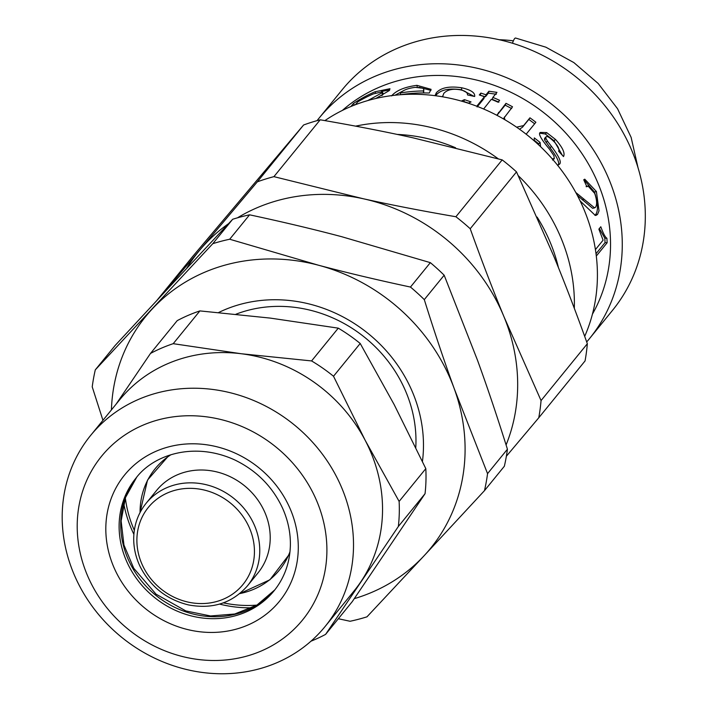 <?xml version="1.0" encoding="UTF-8"?>
<svg xmlns="http://www.w3.org/2000/svg" width="709" height="709" viewBox="0 0 709 709"><rect width="100%" height="100%" fill="white"/><g stroke="black" fill="none" stroke-linecap="round" stroke-linejoin="round"><path stroke-width="1.06" d="M513.36 40.865A129.623 117.304 -140.8 0 0 499.207 39.731M317.056 120.654A174.458 157.868 39.2 0 1 318.961 118.27L342.004 89.972A174.458 157.868 39.2 0 1 508.052 41.946A174.458 157.868 39.2 0 1 639.376 172.429A174.458 157.868 39.2 0 1 612.558 310.294L589.516 338.592A174.458 157.868 39.2 0 1 586.697 341.942M318.961 118.27A174.458 157.868 39.2 0 1 485.018 70.244A174.458 157.868 39.2 0 1 616.334 200.727A174.458 157.868 39.2 0 1 589.516 338.592M342.358 110.427A163.114 147.605 39.2 0 1 604.981 203.527A163.114 147.605 39.2 0 1 592.458 314.087M575.797 192.502L594.585 207.861L595.525 207.25C597.226 204.724 596.943 200.089 594.683 193.362L587.965 185.953L586.884 186.768L583.746 179.785L584.748 179.173L596.393 191.51L599.025 210.848L597.527 214.419L595.985 215.403L595.303 215.412L580.122 200.922M391.563 95.91C396.269 90.486 404.715 86.959 416.927 85.337L431.081 89.334L429.237 93.021A163.114 147.605 -140.8 0 0 399.982 94.767M350.928 106.51L353.339 103.549A163.114 147.605 39.2 0 1 374.928 91.789L389.968 88.722L389.303 90.557L375.832 98.48M461.311 101.086L464.413 99.65L471.042 101.919L468.312 103.23M435.016 95.68L436.319 92.808C440.936 87.624 449.4 85.949 461.719 87.783C470.98 89.883 475.287 92.79 474.658 96.495L467.506 94.944C467.639 92.569 465.272 90.876 460.389 89.848C452.812 88.448 447.255 89.644 443.745 93.464L442.611 96.823M476.776 106.235L484.433 96.716A163.114 147.605 -140.8 0 0 479.311 94.979L480.853 93.083A163.114 147.605 39.2 0 1 485.984 94.811L488.9 91.239L496.965 92.365L492.852 97.417A163.114 147.605 39.2 0 1 499.623 100.306L498.072 102.211A163.114 147.605 -140.8 0 0 491.302 99.313L483.698 108.911M497.16 115.452L497.443 114.202M497.239 114.796L505.987 103.346A163.114 147.605 39.2 0 1 512.527 106.802L504.294 117.623L504.959 119.786M503.523 118.952L504.56 116.888L503.594 118.988M516.604 127.195L523.632 125.564L529.942 117.818A163.114 147.605 39.2 0 1 535.88 122.267L526.158 134.205M534.152 140.816L534.32 137.909L540.09 142.42L540.595 146.71M552.169 158.789L554.278 158.665L553.906 155.679L549.502 149.218C540.932 138.991 537.892 133.389 540.391 132.423L546.674 132.583L555.475 139.425C562.583 147.348 565.268 153.064 563.513 156.565L558.657 151.274C559.543 149.209 558.054 146.045 554.19 141.8C549.484 137.245 546.736 135.632 545.948 136.97L545.921 138.459L547.437 141.1L551.487 146.417C559.339 156.786 561.927 162.769 559.25 164.346L557.513 165.153M544.689 138.264L546.001 136.917L544.583 138.37L544.547 139.85L550.024 147.72C557.761 157.965 560.296 163.876 557.637 165.472M595.427 249.603L603.093 240.183L598.866 229.131L600.798 226.756C603.253 233.5 605.291 237.329 606.895 238.233A163.114 147.605 39.2 0 1 607.134 242.762L596.304 256.046M599.362 228.52L604.812 238.171L605.052 242.638L596.021 253.725M605.052 242.638L607.134 242.762M604.812 238.171L606.895 238.233M583.861 179.696L594.461 192.059C598.068 203.27 598.423 210.83 595.516 214.738L594.913 215.323M577.339 195.392L592.591 208.286L594.585 207.861M539.974 133.221L545.327 134.001L554.021 140.737L562.352 155.262M534.081 140.169L538.734 143.83L538.494 144.733M550.024 147.72L551.487 146.417M546.036 142.465L547.437 141.1M544.547 139.85L545.921 138.459M545.327 134.001L546.674 132.583M538.734 143.83L540.09 142.42M519.529 129.242L522.515 127.168L528.825 119.422L534.692 123.809M497.204 115.026L505.189 105.145L511.641 108.548M528.825 119.422L529.942 117.818M505.189 105.145L505.987 103.346M492.852 97.417L492.223 99.287L498.906 102.149M480.188 95.263L485.452 96.725L488.359 93.145L496.335 94.235M477.113 106.962L483.901 98.622L484.433 96.716M488.359 93.145L488.9 91.239M485.452 96.725L485.984 94.811M480.392 95.015L480.853 93.083M463.792 101.812L464.413 99.65M435.707 95.768L436.363 94.838C440.971 89.662 449.355 87.978 461.506 89.777L474.055 96.344M464.067 101.617L468.578 103.133M381.539 91.443L389.746 89.928M381.921 95.618L383.197 93.73L382.346 91.807L373.404 93.88A163.114 147.605 -140.8 0 0 357.753 101.857L355.422 104.71M367.829 100.563L381.956 92.817L382.346 91.807M354.482 105.074L353.339 103.549M418.877 87.26L430.957 90.389M394.975 95.236L404.024 90.389M423.654 92.932L423.796 89.423L422.954 88.244L415.332 87.34C408.331 88.2 403.306 90.078 400.248 92.976A163.114 147.605 39.2 0 1 423.397 90.938L423.796 89.423M400.691 94.66L400.248 92.976M423.627 92.932L423.397 90.938M324.89 120.61A174.458 157.868 39.2 0 1 591.483 231.249A174.458 157.868 39.2 0 1 584.686 336.376M518.306 175.717A174.458 157.868 39.2 0 1 568.441 259.538A174.458 157.868 39.2 0 1 574.308 308.291M355.59 126.149A174.458 157.868 39.2 0 1 498.267 158.825M537.103 217.069A163.114 147.605 39.2 0 1 557.088 262.339A163.114 147.605 39.2 0 1 558.417 267.577M397.226 134.418A163.114 147.605 39.2 0 1 455.586 147.773M156.866 300.439L192.458 256.738L303.603 124.988L257.314 181.841L161.368 295.591M320.211 119.803C353.499 125.502 384.384 131.502 412.868 137.794L502.185 159.888L455.896 216.741C422.608 211.034 391.722 205.034 363.238 198.742L273.922 176.647L320.211 119.803A206.86 187.194 39.2 0 0 303.603 124.988M516.515 171.897L553.596 255.763C564.701 282.652 575.947 311.978 587.344 343.732L541.056 400.576L503.966 316.71C492.861 289.821 481.615 260.495 470.218 228.741L516.515 171.897A206.86 187.194 39.2 0 0 502.185 159.888M506.359 456.25L538.769 417.778L585.058 360.934A206.86 187.194 39.2 0 0 587.344 343.732M257.314 181.841A206.86 187.194 39.2 0 1 273.922 176.647M455.896 216.741A206.86 187.194 39.2 0 1 470.218 228.741M186.547 268.56A183.64 166.181 39.2 0 1 200.071 249.763A183.64 166.181 39.2 0 1 228.528 223.681M237.462 217.831A183.64 166.181 39.2 0 1 363.238 198.742A183.64 166.181 39.2 0 1 503.966 316.71A183.64 166.181 39.2 0 1 506.084 444.96M338.344 618.727L350.069 621.27A206.86 187.194 -140.8 0 0 366.97 616.83L424.053 555.794A183.64 166.181 -140.8 0 0 454.247 388.683C444.33 361.448 434.351 331.759 424.292 299.623L444.171 275.216L477.467 360.163C487.384 387.398 497.372 417.087 507.431 449.222L487.553 473.639L454.247 388.683A183.64 166.181 -140.8 0 0 318.412 265.201A183.64 166.181 -140.8 0 0 152.373 308.823A183.64 166.181 -140.8 0 0 111.419 409.908M354.296 598.653A183.64 166.181 -140.8 0 0 424.053 555.794L484.477 490.646L504.356 466.238A206.86 187.194 -140.8 0 0 507.431 449.222M484.477 490.646A206.86 187.194 -140.8 0 0 487.553 473.639M422.44 461.462A140.426 127.079 -140.8 0 0 415.182 398.945A140.426 127.079 -140.8 0 0 218.602 312.536M415.775 447.539A129.623 117.304 -140.8 0 0 408.313 397.953A129.623 117.304 -140.8 0 0 235.955 314.211M410.467 287.056C377.392 279.984 346.701 272.699 318.412 265.201L229.698 239.234L249.577 214.818C282.652 221.89 313.334 229.184 341.632 236.682L430.345 262.649L410.467 287.056A206.86 187.194 -140.8 0 1 424.292 299.623M212.797 243.674L95.29 369.859L115.168 345.451L175.593 280.303L232.676 219.258L212.797 243.674A206.86 187.194 -140.8 0 1 229.698 239.234M95.29 369.859A206.86 187.194 -140.8 0 0 92.223 386.866L102.947 420.304M444.171 275.216A206.86 187.194 -140.8 0 0 430.345 262.649M249.577 214.818A206.86 187.194 -140.8 0 0 232.676 219.258M199.903 310.905L270.253 318.093L338.273 328.152L311.579 360.934L241.228 353.738L173.209 343.679L199.903 310.905A167.439 151.513 39.2 0 0 177.197 320.654L150.503 353.428L116.09 404.165M360.207 343.475L394.177 404.617L425.817 468.631L399.123 501.414L365.153 440.262L333.514 376.249L360.207 343.475A167.439 151.513 39.2 0 0 338.273 328.152M425.046 493.703L352.284 601.604L325.591 634.387L398.352 526.477L425.046 493.703A167.439 151.513 39.2 0 0 425.817 468.631M90.584 435.494L119.608 399.849A151.23 136.855 39.2 0 1 241.228 353.738A151.23 136.855 39.2 0 1 365.153 440.262A151.23 136.855 39.2 0 1 382.479 513.502A151.23 136.855 39.2 0 1 360.801 581.867A151.23 136.855 39.2 0 1 354.146 590.836L325.121 626.481A151.23 136.855 -140.8 0 0 353.454 549.147A151.23 136.855 -140.8 0 0 255.391 401.232A151.23 136.855 -140.8 0 0 90.584 435.494A151.23 136.855 -140.8 0 0 121.434 637.107A151.23 136.855 -140.8 0 0 325.121 626.481M326.849 553.676A129.623 117.304 39.2 0 1 136.42 635.45A129.623 117.304 39.2 0 1 142.872 425.223A129.623 117.304 39.2 0 1 326.849 553.676M150.503 353.428A167.439 151.513 39.2 0 1 173.209 343.679M311.579 360.934A167.439 151.513 39.2 0 1 333.514 376.249M399.123 501.414A167.439 151.513 39.2 0 1 398.352 526.477M325.591 634.387A167.439 151.513 39.2 0 1 311.003 641.175M123.703 503.301A120.477 109.026 -140.8 0 0 133.886 534.329M219.56 604.095A120.477 109.026 -140.8 0 0 252.014 607.781M256.862 605.114A116.666 105.57 39.2 0 1 223.353 602.854M134.329 530.359A116.666 105.57 39.2 0 1 125.342 498.002M156.592 490.433A65.352 59.139 39.2 0 1 244.614 485.842A65.352 59.139 39.2 0 1 257.952 572.969L247.494 585.802A65.352 59.139 -140.8 0 0 234.165 498.675A65.352 59.139 -140.8 0 0 146.143 503.266L156.592 490.433M541.056 400.576A206.86 187.194 39.2 0 1 538.769 417.778M638.02 167.714L631.125 137.369L617.557 108.752L598.157 83.458L573.847 62.578L545.859 47.184L515.603 38.038A10.803 2.366 100.7 0 0 512.501 43.24M595.516 214.738L597.527 214.419M594.461 192.059L596.393 191.51M582.151 199.787L584.056 199.167M558.284 165.02L559.25 164.346M554.021 140.737L555.475 139.425M522.515 127.168L523.632 125.564M497.895 114.105L498.693 112.306M477.263 106.421L477.644 105.056M461.506 89.777L461.719 87.783M436.363 94.838L436.319 92.808M382.798 94.758L381.956 92.817M375.557 92.985L374.928 91.789M417.282 87.234L416.927 85.337M298.25 550.113A99.925 90.424 -140.8 0 0 156.432 451.092A99.925 90.424 -140.8 0 0 151.46 613.143A99.925 90.424 -140.8 0 0 298.25 550.113M274.055 590.827A89.121 80.649 39.2 0 1 154.021 597.084A89.121 80.649 39.2 0 1 135.844 478.274C153.312 454.673 194.16 441.29 234.803 459.964C256.614 470.572 272.548 486.666 282.599 508.247C288.138 520.698 290.725 533.354 290.353 546.214C289.689 563.274 284.256 578.145 274.055 590.827M136.642 477.317A89.121 80.649 -140.8 0 0 155.608 595.135A89.121 80.649 -140.8 0 0 274.835 589.853L257.021 605.016L234.732 614.003L210.52 615.961L185.838 610.928L156.033 594.16L133.726 568.246L123.951 545.026L121.133 520.893L125.493 497.567L136.651 477.308M140.072 512.501A80.17 72.548 39.2 0 1 170.896 454.753M289.99 551.744A80.17 72.548 39.2 0 1 239.677 593.619M188.204 602.118A61.036 55.231 39.2 0 1 148.89 506.749A61.036 55.231 39.2 0 1 249.887 529.003A61.036 55.231 39.2 0 1 188.204 602.118M586.095 186.644L587.965 185.953M552.541 160.039L554.101 158.834M442.487 96.805L442.513 96.096M140.045 512.545L147.507 480.09L168.981 455.382M289.768 553.738L269.916 579.776L239.642 593.655M146.143 503.266C138.193 513.192 134.054 524.731 133.717 537.874C133.584 547.534 135.641 556.928 139.886 566.057C150.131 586.458 166.314 599.415 188.434 604.919C212.673 609.412 232.357 603.04 247.494 585.802"/></g></svg>
